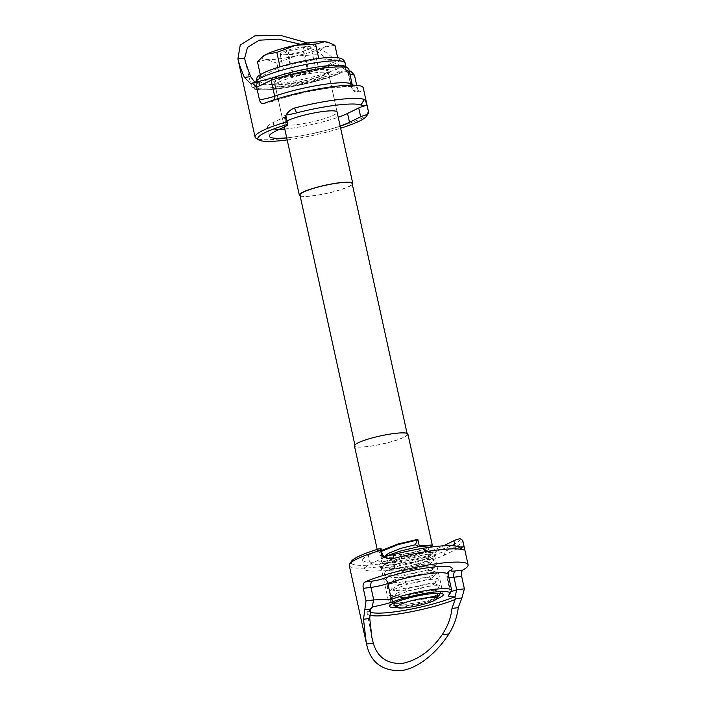 <?xml version="1.0" encoding="UTF-8"?>
<svg xmlns="http://www.w3.org/2000/svg" width="706" height="706" viewBox="0 0 706 706"><rect width="100%" height="100%" fill="white"/><g stroke="black" fill="none" stroke-linecap="round" stroke-linejoin="round"><path stroke-width="0.53" stroke-dasharray="3.53 2.65" d="M407.9 434.137A27.366 4.174 -12.4 0 1 394.928 440.729A27.366 4.174 -12.4 0 1 367.8 446.58A27.366 4.174 -12.4 0 1 354.447 445.892M381.443 550.503L378.213 554.016L380.102 555.384L385.652 556.001M386.579 556.001L391.804 555.772L412.286 552.674L428.701 548.024L432.001 546.285M438.982 595.467L421.826 599.544L434.755 595.89L440.756 592.793L440.085 591.787L428.163 592.466L395.651 602.209M393.966 605.439L405.368 605.986L425.93 602.28L437.455 597.814M368.117 446.43A26.731 4.077 -12.4 0 1 355.065 445.76A26.731 4.077 -12.4 0 1 367.738 439.326A26.731 4.077 -12.4 0 1 394.23 433.608A26.731 4.077 -12.4 0 1 407.274 434.278A26.731 4.077 -12.4 0 1 394.61 440.712A26.731 4.077 -12.4 0 1 368.117 446.43M299.944 195.059A26.731 4.077 167.6 0 0 312.996 195.73A26.731 4.077 167.6 0 0 339.489 190.011A26.731 4.077 167.6 0 0 352.153 183.578M262.967 56.383A34.312 5.233 -12.4 0 0 266.524 59.56A34.312 5.233 167.6 0 0 278.799 58.88A34.312 5.233 167.6 0 0 295.567 56.003L276.858 63.116L266.524 59.56L257.496 61.916M345.622 66.62A45.749 6.972 -12.4 0 1 346.072 67.326A45.749 6.972 -12.4 0 1 324.389 78.331A45.749 6.972 -12.4 0 1 279.038 88.126A45.749 6.972 -12.4 0 1 256.702 86.97A45.749 6.972 -12.4 0 1 271.66 78.189M288.022 83.714A27.366 4.174 -12.4 0 1 274.66 83.026A27.366 4.174 -12.4 0 1 287.633 76.433A27.366 4.174 -12.4 0 1 314.761 70.582A27.366 4.174 -12.4 0 1 328.113 71.271A27.366 4.174 -12.4 0 1 315.15 77.854A27.366 4.174 -12.4 0 1 288.022 83.714M300.138 195.933A27.366 4.174 167.6 0 0 312.679 195.88A27.366 4.174 167.6 0 0 352.347 184.451M280.017 66.788L318.803 58.81L338.165 60.01L318.812 69.515L280.088 77.819L260.726 76.619L280.088 67.114M337.653 57.68L338.165 60.01M334.935 45.299L324.601 47.099L315.573 54.812L318.812 69.515M315.573 54.812L295.567 56.003A34.312 5.233 167.6 0 0 324.601 47.099A34.312 5.233 167.6 0 0 327.558 42.183M276.858 63.116L280.088 77.819M260.302 74.686L260.726 76.619M311.055 47.328A15.85 2.418 167.6 0 0 303.306 46.852A15.85 2.418 167.6 0 0 287.819 50.17A15.85 2.418 167.6 0 0 280.079 53.974C283.009 54.256 285.586 52.985 287.819 50.17C293.308 50.62 298.47 49.508 303.306 46.852C306.219 48.564 308.804 48.723 311.055 47.328L309.343 49.12L303.306 51.132A15.85 2.418 167.6 0 0 310.622 47.999A15.85 2.418 167.6 0 0 311.055 47.328L315.909 69.409L308.16 73.212L292.672 76.53L284.933 76.054L292.672 72.25L308.16 68.932L315.909 69.409M292.672 76.53L287.819 54.45A15.85 2.418 167.6 0 0 303.306 51.132C298.497 53.788 293.334 54.892 287.819 54.45A15.85 2.418 -12.4 0 1 280.785 54.556A15.85 2.418 -12.4 0 1 280.079 53.974L282.674 55.112L280.785 54.556M287.819 54.45L282.674 55.112M308.16 68.932L303.306 46.852M292.672 72.25L287.819 50.17M284.933 76.054L280.079 53.974M308.16 73.212L303.306 51.132M421.826 599.544L402.517 602.403L391.177 602.015L390.25 601.653L390.453 598.653L392.66 597.126L408.218 590.993L427.712 586.359L439.609 585.459L440.05 586.633L436.837 588.327L420.908 592.802L401.061 595.776L389.721 595.387L388.794 595.034L388.997 592.025L391.203 590.507L406.762 584.374L426.256 579.741L438.32 578.876L438.594 580.014L435.381 581.7L419.452 586.174L399.596 589.157L388.265 588.769L387.338 588.407L387.541 585.398L389.747 583.88L405.306 577.746L424.8 573.113L436.855 572.248L437.138 573.387L433.925 575.072L417.996 579.555L398.14 582.529L386.809 582.141L385.882 581.779L386.085 578.779L388.291 577.261L403.85 571.128L423.335 566.486L435.399 565.63L435.681 566.759L432.469 568.454L416.54 572.928L396.684 575.911L385.352 575.514L384.426 575.161L384.629 572.151L386.835 570.633L402.394 564.5L421.879 559.867L433.943 559.002L434.225 560.14L431.013 561.826L415.084 566.3L395.228 569.283L383.896 568.895L382.97 568.533L383.173 565.532L385.379 564.006L400.937 557.872L420.423 553.239L432.487 552.374L432.769 553.513L429.557 555.198L413.628 559.682L393.771 562.656L381.514 561.905L381.717 558.905L386.358 556.116M436.396 596.888L436.573 597.594L433.987 598.873L421.597 602.165L406.144 604.292L396.587 603.524L396.834 600.947L398.413 599.826L410.451 594.884L425.533 591.098L434.728 590.207L435.117 590.966L432.531 592.255L420.141 595.537L404.688 597.664L395.131 596.897L395.378 594.32L396.957 593.199L408.995 588.257L424.077 584.48L433.272 583.588L433.66 584.339L431.075 585.627L418.684 588.919L403.232 591.046L393.674 590.278L393.922 587.701L395.501 586.58L407.538 581.629L422.62 577.852L431.816 576.961L432.204 577.72L429.619 578.999L417.228 582.291L401.776 584.418L393.101 584.003L392.218 583.65L392.465 581.073L394.045 579.953L406.082 575.011L421.164 571.225L430.36 570.342L430.748 571.092L428.163 572.381L415.772 575.664L400.32 577.79L391.645 577.376L390.762 577.023L391.009 574.455L392.589 573.334L404.626 568.383L419.708 564.606L428.904 563.715L429.292 564.473L426.706 565.753L414.307 569.045L398.864 571.172L390.189 570.757L389.306 570.404L389.553 567.827L391.133 566.706L403.17 561.764L418.252 557.978L427.448 557.087L427.836 557.846L425.25 559.134L412.851 562.417L397.407 564.544L388.732 564.129L387.85 563.776L388.097 561.199L401.714 555.137L416.796 551.351L425.992 550.468L426.38 551.218L423.794 552.507L411.395 555.798L395.951 557.925L387.276 557.511L385.652 556.24M287.174 139.938A55.783 8.507 167.6 0 0 340.627 128.192M368.179 113.595A58.104 8.86 -12.4 0 1 360.995 118.564A58.104 8.86 -12.4 0 1 302.344 135.552A58.104 8.86 -12.4 0 1 256.04 138.244M326.56 74.068A29.74 4.536 167.6 0 0 330.231 71.518A29.74 4.536 167.6 0 0 310.596 70.768A29.74 4.536 167.6 0 0 276.222 80.228A29.74 4.536 167.6 0 0 272.843 84.138A29.74 4.536 167.6 0 0 296.538 82.761A29.74 4.536 167.6 0 0 326.56 74.068M278.641 82.196A27.455 4.183 -12.4 0 1 308.381 73.803A27.455 4.183 -12.4 0 1 328.687 73.459A27.455 4.183 -12.4 0 1 328.502 74.165A27.455 4.183 -12.4 0 1 325.104 76.513A27.455 4.183 -12.4 0 1 297.402 84.535A27.455 4.183 -12.4 0 1 275.525 85.805A27.455 4.183 -12.4 0 1 275.066 85.249A27.455 4.183 -12.4 0 1 278.641 82.196M286.989 120.911A27.455 4.183 167.6 0 0 283.556 123.894A27.455 4.183 167.6 0 0 303.862 123.55A27.455 4.183 167.6 0 0 333.603 115.149A27.455 4.183 167.6 0 0 337.168 112.439M307.763 43.048L320.242 48.838C327.937 52.968 334.229 58.624 339.127 65.826L348.914 71.615L350.564 71.129A58.104 8.86 167.6 0 0 350.697 71.068M349.876 73.971L347.873 72.038L348.799 69.073M349.241 71.085L345.243 70.318L345.269 66.399M274.528 99.696A5.233 3.248 -109.4 0 1 273.072 101.232C289.981 95.469 308.416 91.118 328.387 88.171C347.378 86.485 355.868 86.185 353.847 87.253L352.294 84.967A48.034 7.325 -12.4 0 1 351.482 86.803A14.526 2.215 167.6 0 0 351.244 87.359A14.526 2.215 167.6 0 0 357.245 87.844L356.698 85.329M357.245 87.844C358.136 90.889 359.151 92.168 360.307 91.674A9.293 1.421 -12.4 0 1 357.615 90.924A53.268 8.119 167.6 0 0 332.508 87.553A53.268 8.119 167.6 0 0 272.445 101.346A9.293 1.421 -12.4 0 1 263.903 103.473M347.873 72.038L351.244 87.359C355.224 94.225 356.301 91.003 359.91 91.824L360.307 91.674A58.104 8.86 -12.4 0 0 363.237 87.853M285.868 115.784A11.437 1.747 -12.4 0 1 284.377 117.055L273.196 122.544A43.922 6.698 167.6 0 0 267.477 127.424A43.922 6.698 167.6 0 0 279.179 129.392M284.765 128.986A43.922 6.698 167.6 0 0 338.227 117.231M286.707 137.82A43.922 6.698 167.6 0 0 340.168 126.065M254.319 82.214A50.823 7.748 167.6 0 0 251.274 85.903A50.823 7.748 167.6 0 0 284.915 85.903A50.823 7.748 167.6 0 0 339.109 71.835L332.87 66.593C328.052 59.375 321.592 53.727 313.49 49.667L300.571 44.284M339.109 71.835L342.436 72.127A48.502 7.395 -12.4 0 1 277.696 88.779A48.502 7.395 -12.4 0 1 260.337 82.17L255.078 82.567M348.914 71.615L342.436 72.127L350.564 71.129M345.269 69.073L347.987 70.909L351.482 86.803A5.233 5.039 43.6 0 0 357.615 90.924M459.95 538.634A55.783 8.507 -12.4 0 1 452.731 544.997A55.783 8.507 -12.4 0 1 388.247 562.735A55.783 8.507 -12.4 0 1 351.411 561.323M349.267 565.497A58.104 8.86 167.6 0 0 392.245 564.765A58.104 8.86 167.6 0 0 455.193 547A58.104 8.86 167.6 0 0 462.765 540.54M432.663 556.522A29.776 4.536 167.6 0 0 436.343 553.972A29.776 4.536 167.6 0 0 416.681 553.222A29.776 4.536 167.6 0 0 382.264 562.691A29.776 4.536 167.6 0 0 378.884 566.609A29.776 4.536 167.6 0 0 402.614 565.224A29.776 4.536 167.6 0 0 432.663 556.522M384.726 564.694A27.455 4.183 -12.4 0 1 414.466 556.302A27.455 4.183 -12.4 0 1 434.764 555.957A27.455 4.183 -12.4 0 1 434.587 556.655A27.455 4.183 -12.4 0 1 431.19 559.011A27.455 4.183 -12.4 0 1 403.488 567.033A27.455 4.183 -12.4 0 1 381.611 568.304A27.455 4.183 -12.4 0 1 381.152 567.748A27.455 4.183 -12.4 0 1 384.726 564.694M436.732 598.909A27.455 4.183 -12.4 0 1 397.381 607.557M449.016 594.717L450.737 592.087A36.597 5.577 167.6 0 0 451.461 591.284M382.07 556.946A11.437 1.747 -12.4 0 1 382.961 557.396A11.437 1.747 -12.4 0 1 381.469 558.667L370.297 564.156A43.922 6.698 167.6 0 0 364.57 569.036A43.922 6.698 167.6 0 0 397.054 568.489A43.922 6.698 167.6 0 0 444.639 555.057L455.811 549.568A11.437 1.747 -12.4 0 1 464.142 546.903M381.019 548.562A11.437 1.747 -12.4 0 1 379.528 549.833L368.355 555.322A43.922 6.698 167.6 0 0 362.628 560.202A43.922 6.698 167.6 0 0 395.113 559.655A43.922 6.698 167.6 0 0 442.697 546.223L443.518 545.817M448.884 577.534A14.526 2.215 -12.4 0 1 446.854 576.873A14.526 2.215 -12.4 0 1 447.242 576.193L450.737 592.087L450.19 592.06L451.205 591.663M256.702 86.97L255.713 82.443A45.749 6.972 167.6 0 0 255.731 82.558A45.749 6.972 167.6 0 0 278.067 83.705A45.749 6.972 167.6 0 0 323.419 73.918A45.749 6.972 167.6 0 0 345.102 62.905M279.329 78.189A41.177 6.275 -12.4 0 1 264.6 72.577A41.177 6.275 -12.4 0 1 319.562 58.439A41.177 6.275 -12.4 0 1 334.291 64.052A41.177 6.275 -12.4 0 1 279.329 78.189M426.38 551.218L431.313 546.885L428.101 548.58L412.172 553.054L392.315 556.037L380.057 555.287L381.619 551.28M260.337 82.17L252.219 83.167M273.196 122.544L275.137 131.378M284.377 117.055L286.318 125.889M339.127 65.826L332.87 66.593M320.242 48.838L313.49 49.667M263.294 103.641L273.072 101.232A5.233 3.248 -109.4 0 1 272.445 101.346M369.891 611.864A48.502 7.395 -12.4 0 1 371.356 607.795M448.804 571.339A5.233 4.986 48.7 0 0 447.242 576.193A36.597 5.577 167.6 0 0 448.204 574.455M370.332 609.887A50.823 7.748 167.6 0 0 367.279 613.523A50.823 7.748 167.6 0 0 369.644 615.208M444.639 555.057L442.697 546.223M370.297 564.156L368.355 555.322M381.469 558.667L379.528 549.833M455.811 549.568L455.008 545.923M377.207 549.409L378.213 554.016M355.065 445.76L354.871 444.886M274.66 83.026L284.306 126.877M328.113 71.271L337.027 111.804M345.966 66.832L346.072 67.326M309.343 49.12L310.622 47.999M407.274 434.278L407.08 433.405M440.367 593.384L440.756 592.793M390.453 598.653L395.378 594.32M439.776 585.503L433.484 583.641M388.997 592.025L393.922 587.701M438.32 578.876L432.028 577.014M387.541 585.398L392.465 581.073M436.855 572.248L430.572 570.386M386.085 578.779L391.009 574.455M435.399 565.63L429.116 563.767M384.629 572.151L389.553 567.827M433.943 559.002L427.659 557.14M383.173 565.532L388.097 561.199M432.487 552.374L426.203 550.521M381.717 558.905L384.541 556.425M396.834 600.947L395.175 602.412M434.94 590.26L440.085 591.787M436.573 597.594L437.12 597.108M397.469 603.877L394.513 603.003M394.107 602.88L391.177 602.015M435.117 590.966L440.05 586.633M396.013 597.25L389.721 595.387M433.66 584.339L438.594 580.014M394.557 590.631L388.265 588.769M432.204 577.72L437.138 573.387M393.101 584.003L386.809 582.141M430.748 571.092L435.681 566.759M391.645 577.376L385.352 575.514M429.292 564.473L434.225 560.14M390.189 570.757L383.896 568.895M427.836 557.846L432.769 553.513M388.732 564.129L382.44 562.267M387.276 557.511L383.94 556.513M382.687 556.152L380.102 555.384M328.502 74.165L330.231 71.518M328.687 73.459L337.177 112.104M275.066 85.249L283.556 123.894M342.083 72.391C327.337 79.584 289.857 88.427 269.074 89.671C259.411 90.041 254.239 89.662 253.551 88.532L251.274 85.903L245.414 62.243M267.477 127.424L269.418 136.258M257.902 82.752L250.78 83.626M275.525 85.805L272.843 84.138M348.632 73.195L345.243 70.318M434.587 556.655L436.343 553.972M389.633 606.348L381.152 567.748M443.253 594.558L434.764 555.957M372.159 607.081C367.773 610.134 366.149 612.278 367.279 613.523L371.78 636.936M364.57 569.036L362.628 560.202M382.961 557.396L382.811 556.725M448.751 571.383C447.675 571.631 447.039 573.457 446.854 576.873L450.19 592.06M381.611 568.304L378.884 566.609M450.199 592.043L448.416 595.334"/><path stroke-width="1.06" d="M377.207 549.409L354.447 445.892A27.366 4.174 -12.4 0 1 367.411 439.308A27.366 4.174 -12.4 0 1 394.539 433.449A27.366 4.174 -12.4 0 1 407.9 434.137L432.399 545.57L431.551 545.041L419.276 545.95L418.967 546.62L430.872 545.712L431.084 547.088M419.276 545.95L417.82 539.322L397.707 544.079L381.443 550.503M385.652 556.001L386.579 556.001M426.945 597.744A20.5 3.124 167.6 0 0 405.323 602.545A20.5 3.124 167.6 0 0 397.249 607.487A20.5 3.124 167.6 0 0 406.912 607.584A20.5 3.124 167.6 0 0 436.82 598.785A20.5 3.124 167.6 0 0 426.945 597.744M395.651 602.209L394.292 603.18L393.966 605.439L397.249 607.487M407.08 433.405L352.153 183.578A26.731 4.077 167.6 0 0 339.109 182.907A26.731 4.077 167.6 0 0 312.617 188.626A26.731 4.077 167.6 0 0 299.944 195.059L354.871 444.886M271.66 78.189A45.749 6.972 -12.4 0 1 323.745 66.17A45.749 6.972 -12.4 0 1 345.622 66.62M352.347 184.451A27.366 4.174 167.6 0 0 352.779 183.436A27.366 4.174 167.6 0 0 339.418 182.748A27.366 4.174 167.6 0 0 312.29 188.608A27.366 4.174 167.6 0 0 299.326 195.191A27.366 4.174 167.6 0 0 300.138 195.933M260.302 74.686L257.496 61.916L261.758 57.442L266.524 54.203L276.849 52.412L295.558 45.299L315.573 44.099L318.733 58.466M276.849 52.412L280.017 66.788M315.573 44.099L324.601 41.742L328.449 42.448L334.935 45.299L337.653 57.68M328.449 42.448L327.558 42.183A34.312 5.233 167.6 0 0 324.601 41.742A34.312 5.233 167.6 0 0 295.558 45.299A34.312 5.233 167.6 0 0 266.524 54.203A34.312 5.233 -12.4 0 0 262.967 56.383L261.758 57.442M436.82 598.785L437.455 597.814L436.952 597.047L428.33 597.488L439.026 595.432L436.573 597.594M386.358 556.116L399.481 551.254L418.967 546.62L415.34 544.732L400.258 548.509L388.221 553.46L385.652 556.24M428.33 597.488L436.952 597.047M417.82 539.322L415.34 544.732M431.313 546.885L432.399 545.57M258.767 139.947L256.04 138.244A58.104 8.86 -12.4 0 1 255.069 137.061A58.104 8.86 -12.4 0 1 262.641 130.601A58.104 8.86 -12.4 0 1 286.424 121.926L287.598 124.371A55.783 8.507 167.6 0 0 265.103 132.604A55.783 8.507 167.6 0 0 258.767 139.947A55.783 8.507 167.6 0 0 287.174 139.938M340.627 128.192A55.783 8.507 167.6 0 0 359.522 121.053A55.783 8.507 167.6 0 0 366.423 116.278A55.783 8.507 167.6 0 0 366.741 114.69L368.497 111.883A58.104 8.86 -12.4 0 1 368.567 112.104A58.104 8.86 -12.4 0 1 368.179 113.595L366.423 116.278M337.168 112.439A27.455 4.183 167.6 0 0 337.177 112.104A27.455 4.183 167.6 0 0 316.879 112.448A27.455 4.183 167.6 0 0 287.139 120.841A27.455 4.183 167.6 0 0 286.989 120.911M368.567 112.104L363.237 87.853A58.104 8.86 -12.4 0 0 325.669 87.685A58.104 8.86 -12.4 0 0 263.903 103.473C261.785 104.091 260.302 102.864 259.437 99.811L256.666 87.191L271.183 80.299L274.678 96.201A48.034 7.325 -12.4 0 1 324.186 84.385A48.034 7.325 -12.4 0 1 352.294 84.967L348.799 69.073L347.996 68.094L344.572 67.114L336.365 66.902L325.351 67.864A48.034 7.325 167.6 0 0 271.183 80.299L272.172 78.013L252.342 83.096A58.104 8.86 167.6 0 0 252.219 83.167L250.701 83.635L244.373 77.422C241.24 70.07 239.087 63.902 237.904 58.916L240.234 45.122L254.901 35.838L280.141 35.3L307.763 43.048M255.069 137.061L237.904 58.916L244.664 58.086L245.326 61.899L250.63 76.654L255.078 82.567M347.996 68.094L345.269 66.399L337.53 65.208L323.719 66.179L325.351 67.864M356.698 85.329L354.474 75.215L350.697 71.068L349.241 71.085M272.172 78.013A45.713 6.972 -12.4 0 1 323.727 66.179M263.903 103.473L263.294 103.641M256.666 87.191L252.342 83.096M338.227 117.231A43.922 6.698 167.6 0 0 347.537 113.445L358.719 107.956A11.437 1.747 -12.4 0 1 367.049 105.291A58.104 8.86 167.6 0 0 366.961 105.123C366.211 102.176 365.329 100.296 364.314 99.493L360.96 105.017A53.532 8.163 167.6 0 0 296.599 112.898A16.009 2.445 -12.4 0 1 286.036 115.025A58.104 8.86 167.6 0 0 284.977 115.334L286.424 121.926M286.036 115.025C288.083 111.733 290.89 109.404 294.446 108.044L296.599 112.898M364.314 99.493A58.104 8.86 167.6 0 0 294.446 108.044M367.049 105.291L368.497 111.883M284.977 115.334A11.437 1.747 -12.4 0 1 285.868 115.784L287.81 124.618A11.437 1.747 -12.4 0 1 286.318 125.889L275.137 131.378A43.922 6.698 167.6 0 0 269.418 136.258A43.922 6.698 167.6 0 0 286.707 137.82M279.179 129.392A43.922 6.698 167.6 0 0 284.765 128.986M360.96 105.017A16.009 2.445 167.6 0 0 366.961 105.123M340.168 126.065A43.922 6.698 167.6 0 0 349.488 122.279L360.66 116.79A11.437 1.747 -12.4 0 1 366.741 114.69M300.571 44.284L278.614 39.148L259.217 40.189L247.497 47.417L244.664 58.086M354.474 75.215L349.876 73.971M349.655 564.006L351.411 561.323A55.783 8.507 -12.4 0 1 358.313 556.549A55.783 8.507 -12.4 0 1 380.808 548.315L380.622 550.353A58.104 8.86 167.6 0 0 356.839 559.037A58.104 8.86 167.6 0 0 349.655 564.006A58.104 8.86 167.6 0 0 349.267 565.497L366.546 644.004C370.376 661.963 381.672 670.859 400.434 670.7C418.526 668.803 438.038 651.232 448.884 633.935C453.923 625.966 457.047 617.203 458.256 607.645L461.9 597.938L464.389 588.83L461.636 576.299L453.949 577.243A14.526 2.215 -12.4 0 1 448.884 577.534M397.381 607.557A27.455 4.183 -12.4 0 1 389.633 606.348A27.455 4.183 -12.4 0 1 393.216 603.295A27.455 4.183 -12.4 0 1 422.956 594.902A27.455 4.183 -12.4 0 1 443.253 594.558A27.455 4.183 -12.4 0 1 439.679 597.611A27.455 4.183 -12.4 0 1 436.732 598.909M448.751 571.383L448.204 574.455A36.597 5.577 167.6 0 0 426.027 574.128A36.597 5.577 167.6 0 0 387.841 583.456A14.526 2.215 -12.4 0 1 370.968 587.392L363.281 588.336C362.716 585.195 363.263 583.085 364.931 582.009A58.104 8.86 -12.4 0 1 427.589 565.1A58.104 8.86 -12.4 0 1 468.096 564.791A58.104 8.86 -12.4 0 1 462.88 570.024C461.565 571.057 461.15 573.148 461.636 576.299M468.096 564.791L462.765 540.54A58.104 8.86 167.6 0 0 462.695 540.311L459.95 538.634A11.437 1.747 -12.4 0 0 453.87 540.734L443.518 545.817M464.063 546.735A16.009 2.445 167.6 0 1 458.053 546.629A53.532 8.163 -12.4 0 0 393.692 554.501L393.48 558.481A58.104 8.86 -12.4 0 1 463.348 549.939C464.186 549.921 464.416 548.853 464.063 546.735A58.104 8.86 167.6 0 1 464.142 546.903L462.695 540.311M393.48 558.481C389.756 559.028 386.306 558.411 383.129 556.637A58.104 8.86 167.6 0 0 382.07 556.946L380.622 550.353M369.644 615.208A50.823 7.748 167.6 0 0 407.486 612.446A50.823 7.748 167.6 0 0 455.123 599.509L455.608 598.706L454.523 596.791C449.272 596.967 447.436 596.279 449.016 594.717L448.434 595.29M449.016 594.717A34.276 5.224 167.6 0 0 449.696 593.967A34.276 5.224 167.6 0 0 431.507 592.449A34.276 5.224 167.6 0 0 393.392 601.521L391.336 599.35L387.841 583.456A5.233 3.433 -110.1 0 0 383.208 578.576A41.83 6.38 -12.4 0 1 431.781 567.236A41.83 6.38 -12.4 0 1 451.099 570.263A9.293 1.421 167.6 0 0 455.388 570.942L462.88 570.024M371.356 607.795A48.502 7.395 -12.4 0 1 372.962 606.772C380.746 605.351 387.559 603.604 393.392 601.521M449.696 593.967L451.461 591.284A36.597 5.577 167.6 0 0 451.699 590.348A36.597 5.577 167.6 0 0 429.522 590.022A36.597 5.577 167.6 0 0 391.336 599.35L373.73 599.923L366.035 600.859L363.502 619.241L366.264 642.787M363.281 588.336L366.035 600.859M393.692 554.501A16.009 2.445 -12.4 0 1 383.129 556.637M380.808 548.315A11.437 1.747 -12.4 0 1 381.019 548.562L382.811 556.725M455.123 599.509L451.99 608.413C450.869 617.979 447.578 626.76 442.124 634.756C431.251 650.561 417.908 660.145 402.085 663.508C386.941 663.931 377.348 657.154 373.297 643.184L371.868 637.412L369.759 618.474L370.668 609.093L364.375 609.869M455.608 598.706L461.9 597.938M451.205 591.663L456.703 589.766L464.389 588.83M372.962 606.772L370.668 609.093M372.706 606.833L372.071 607.134L372.706 606.833M364.931 582.009L372.415 581.091A5.233 2.736 -97 0 0 370.968 587.392L373.73 599.923L372.133 606.895M455.043 596.985L456.703 589.766L453.949 577.243A5.233 2.736 -97 0 1 455.388 570.942M255.731 82.558L257.134 77.351C257.258 76.539 259.826 74.845 264.856 72.268C276.452 66.841 301.815 60.46 319.977 58.307C327.593 57.362 333.506 57.16 337.724 57.689L340.336 58.254C342.86 58.969 344.449 60.513 345.102 62.905A45.749 6.972 167.6 0 0 322.774 61.757A45.749 6.972 167.6 0 0 277.74 71.447A45.749 6.972 167.6 0 0 255.713 82.443M381.619 551.28L398.025 544.626L417.511 539.993M347.537 113.445L349.488 122.279M358.719 107.956L360.66 116.79M250.63 76.654L244.373 77.422M259.437 99.811A14.526 2.215 167.6 0 0 274.678 96.201A5.233 3.248 -109.4 0 1 274.528 99.696M454.523 596.791A48.502 7.395 -12.4 0 1 405.897 610.099A48.502 7.395 -12.4 0 1 369.891 611.864M455.008 545.923L453.87 540.734M369.759 618.474L363.502 619.241M458.256 607.645L451.99 608.413M448.884 633.935L442.124 634.756M373.297 643.184L366.546 644.004M372.415 581.091A9.293 1.421 167.6 0 0 383.208 578.576M451.099 570.263A5.233 4.986 48.7 0 0 448.804 571.339M458.053 546.629L463.348 549.939M284.306 126.877L299.326 195.191M337.027 111.804L352.779 183.436M345.102 62.905L345.966 66.832M439.026 595.432L440.367 593.384M384.541 556.425L386.641 554.581M395.175 602.412L394.292 603.18M383.94 556.513L382.687 556.152M448.204 574.455L451.699 590.348M371.78 636.936L371.877 637.412"/></g></svg>
